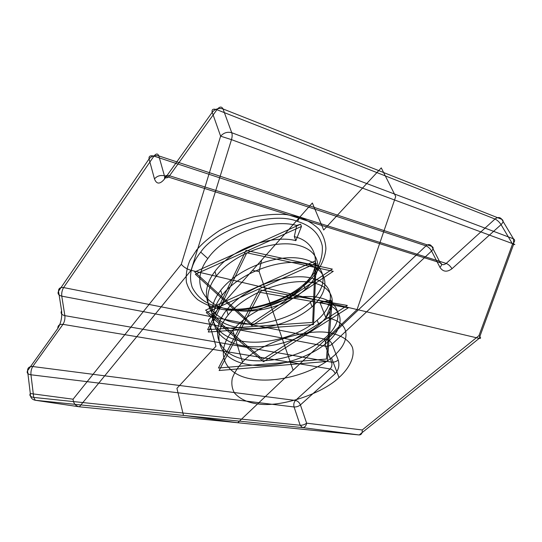 <?xml version="1.0" encoding="UTF-8"?>
<svg xmlns="http://www.w3.org/2000/svg" width="542" height="542" viewBox="0 0 542 542"><rect width="100%" height="100%" fill="white"/><g stroke="black" fill="none" stroke-linecap="round" stroke-linejoin="round"><path stroke-width="0.81" d="M478.993 335.613C481.045 337.741 481.1 338.662 479.155 338.391L513.721 244.063L513.45 238.819C515.286 239.882 514.988 241.61 512.542 244.015C515.151 244.747 515.544 244.76 513.721 244.063L231.481 139.64C232.274 136.916 232.362 134.606 231.732 132.709L513.45 238.819L501.845 219.368C503.687 220.465 503.423 222.22 501.059 224.639C499.324 222.003 497.312 220.133 495.029 219.022L446.202 263.419C448.491 264.367 450.416 266.142 451.967 268.744L501.059 224.639L512.542 244.015L478.993 335.613L362.239 429.969L306.623 423.166C304.685 424.63 302.538 425.328 300.187 425.26L294.069 406.974C293.439 404.4 293.906 402.225 295.485 400.457L330.125 368.96C331.839 367.049 332.334 364.78 331.609 362.171C333.96 362.368 336.162 361.656 338.215 360.037L332.09 344.156L431.588 251.027L439.955 267.341C442.015 265.194 442.089 263.663 440.192 262.755L431.757 246.38C433.647 247.321 433.593 248.866 431.588 251.027C430.124 248.541 428.261 246.82 425.992 245.858L327.036 339.556C329.272 340.227 330.952 341.765 332.09 344.156C330.078 345.789 327.903 346.487 325.573 346.257L331.609 362.171L64.864 315.647C65.162 318.886 64.539 321.785 62.987 324.353L330.125 368.96C332.382 369.583 334.089 371.134 335.247 373.614L300.41 404.915C299.36 402.476 297.721 400.992 295.485 400.457L32.737 366.527L62.987 324.353C59.471 324.075 57.75 325.424 57.818 328.405L27.567 370.748C27.588 367.801 29.309 366.399 32.737 366.527C31.341 368.845 30.745 371.602 30.955 374.786L294.069 406.974C296.393 407.076 298.507 406.392 300.41 404.915L306.623 423.166C306.088 426.032 304.712 427.509 302.511 427.597L359.224 434.962L79.362 406.805C75.562 405.972 73.468 403.438 73.082 399.21L181.299 264.272L220.621 136.171L212.207 112.309L164.605 178.928C159.971 184.449 156.591 184.443 154.47 178.914L149.057 158.941C151.577 156.008 154.822 154.992 158.813 155.9C157.756 153.311 156.137 153.386 153.955 156.123L425.992 245.858C428.343 244.015 430.267 244.185 431.757 246.38L158.813 155.9L164.422 175.798L440.192 262.755C441.73 265.038 443.729 265.262 446.202 263.419L169.544 175.771C167.227 178.528 165.52 178.542 164.422 175.798C160.371 174.93 157.051 175.967 154.47 178.914M164.605 178.928C164.158 175.933 165.798 174.883 169.544 175.771L216.915 109.714L495.029 219.022C497.759 216.949 500.036 217.064 501.845 219.368L223.033 108.942L231.732 132.709C227.423 131.584 223.724 132.743 220.621 136.171L231.481 139.64L191.082 270.336L79.362 406.805L35.277 400.267C31.795 399.508 30.142 397.259 30.305 393.519L73.082 399.21M61.761 296.142L325.573 346.257C324.868 343.723 325.356 341.487 327.036 339.556L63.604 287.578C62.079 290.166 61.47 293.019 61.761 296.142C58.421 295.234 57.344 293.595 58.529 291.223L61.605 310.83C60.392 313.181 61.476 314.787 64.864 315.647L61.761 296.142M35.277 400.267L302.511 427.597L300.187 425.26L33.733 397.428L30.955 374.786C27.642 374.149 26.511 372.801 27.567 370.748L30.305 393.519C29.221 395.552 30.366 396.852 33.733 397.428L35.277 400.267M319.895 302.389L325.844 317.666L331.982 302.748L330.959 300.193L319.895 302.389C345.207 306.508 346.128 327.327 326.013 343.418L324.218 338.696C343.96 322.443 342.896 301.901 317.944 297.382C293.276 292.551 250.858 308.039 232.823 330.268C214.422 352.402 224.192 373.736 249.909 378.689C275.417 383.932 311.548 373.98 331.487 357.801C351.982 341.846 351.331 321.42 325.844 317.666M305.39 289.238L303.92 285.383C290.234 300.905 257.504 313.012 236.326 310.458C260.092 313.771 289.232 304.218 305.39 289.238C323.872 272.585 321.948 250.865 297.626 245.167C273.554 239.151 233.175 253.69 216.366 276.088C199.199 298.371 209.083 320.871 234.029 326.738C258.778 332.896 293.418 323.371 312.043 306.725C330.972 290.2 329.34 268.873 304.787 263.575C280.499 257.958 239.408 272.829 222.173 295.187C204.571 317.429 214.415 339.543 239.639 345.098C264.659 350.945 299.828 341.27 318.913 324.773L317.178 320.207C336.447 303.791 335.051 282.782 310.329 277.809C285.878 272.518 244.225 287.646 226.658 309.956C208.717 332.158 218.534 353.953 243.968 359.258C269.198 364.861 304.773 355.064 324.218 338.696M222.173 295.187L220.702 290.349C203.209 312.605 213.067 334.82 238.223 340.451C263.175 346.379 298.208 336.745 317.178 320.207M236.326 310.458C205.255 308.635 188.941 283.812 207.823 258.581C224.584 234.083 269.787 218.026 296.738 225.452L300.58 224.225L194.727 271.982L251.217 323.554L332.354 269.11L246.014 250.431L207.627 329.699L312.666 322.395L315.234 260.871L205.601 310.159L262.748 359.414L347.354 305.464L259.354 289.807L218.433 368.025L326.447 359.041L330.959 300.193M339.007 377.544C321.812 394.156 280.255 407.652 257.613 403.898C247.531 402.584 239.821 398.953 234.49 392.997C232.003 388.614 231.271 383.702 232.301 378.262C234.361 372.727 237.762 367.361 242.511 362.158C258.934 343.052 309.184 326.934 331.955 333.377C341.704 335.606 349.224 340.369 352.347 347.212C355.41 356.778 349.109 368.465 339.007 377.544L331.487 357.801M200.709 252.118C216.624 228.345 272.531 210.736 297.612 221.454C311.42 225.811 319.638 233.981 322.28 245.98C323.12 258.256 318.52 269.476 308.479 279.625C291.23 299.841 245.838 314.387 220.96 307.551C207.322 304.929 197.735 298.188 192.207 287.321C188.365 275.627 191.197 263.893 200.709 252.118L207.823 258.581M300.58 224.225L301.467 226.448L295.871 240.662L294.306 236.637L296.738 225.452M312.043 306.725L310.363 302.3C329.177 285.742 327.47 264.313 302.971 258.913C278.744 253.195 237.83 267.978 220.702 290.349M318.913 324.773C338.303 308.398 336.988 287.504 312.206 282.639C287.7 277.457 245.858 292.673 228.175 314.97L226.658 309.956M223.033 108.942C218.812 107.77 215.201 108.895 212.207 112.309C211.543 109.362 213.114 108.502 216.915 109.714C219.578 106.489 221.617 106.232 223.033 108.942M218.514 308.622C245.248 315.471 292.124 300.451 310.898 279.137C319.109 270.329 324.902 259.679 325.911 248.798C325.6 241.637 323.323 235.14 319.069 229.307C313.777 224.11 307.294 220.113 299.631 217.315L286.508 214.605C276.291 213.86 265.214 214.618 253.27 216.902C241.271 220.14 230.072 224.645 219.673 230.418C210.228 236.644 202.579 243.128 196.719 249.869L189.964 260.323C186.814 267.755 185.635 275.058 186.407 282.233C188.433 289.028 192.207 294.848 197.728 299.692C203.982 303.818 210.906 306.792 218.514 308.622L220.96 307.551M58.529 291.223C58.461 288.412 60.155 287.192 63.604 287.578L153.955 156.123C150.31 155.202 148.677 156.143 149.057 158.941L58.529 291.223M216.366 276.088L214.95 271.413C197.884 293.703 207.776 316.298 232.653 322.239C257.335 328.472 291.847 318.987 310.363 302.3M301.467 226.448L195.384 274.293L251.915 325.735L333.262 271.312L246.813 252.809L208.284 332.022L313.506 324.617L316.182 263.249L206.306 312.632L263.493 361.724L348.323 307.815L260.221 292.362L219.131 370.511L327.341 361.412L331.982 302.748M294.306 236.637C318.716 242.125 322.016 269.184 303.92 285.383L308.479 279.625M338.215 360.037C339.685 365.267 338.696 369.793 335.247 373.614M362.239 429.969C362.408 433.166 361.406 434.833 359.224 434.962L479.155 338.391L191.082 270.336C186.8 269.076 183.542 267.057 181.299 264.272M242.511 362.158L232.823 330.268M451.967 268.744C447.001 272.382 442.997 271.915 439.955 267.341M228.175 314.97C210.127 337.158 219.93 358.838 245.438 364.055C270.736 369.569 306.447 359.739 326.013 343.418M299.631 217.315L297.612 221.454M57.818 328.405C60.934 323.228 62.194 317.368 61.605 310.83M295.871 240.662C272.199 234.246 231.224 248.954 214.95 271.413M293.107 370.227L259.117 271.501L261.583 260.14L312.348 203.006L323.682 230.004L381.263 167.878L395.728 196.522L357.076 309.55L237.755 422.74L183.481 415.375L176.922 388.35L215.953 346.243L208.453 319.943L252.443 270.431L259.117 271.501M252.443 270.431L261.583 260.14"/></g></svg>
